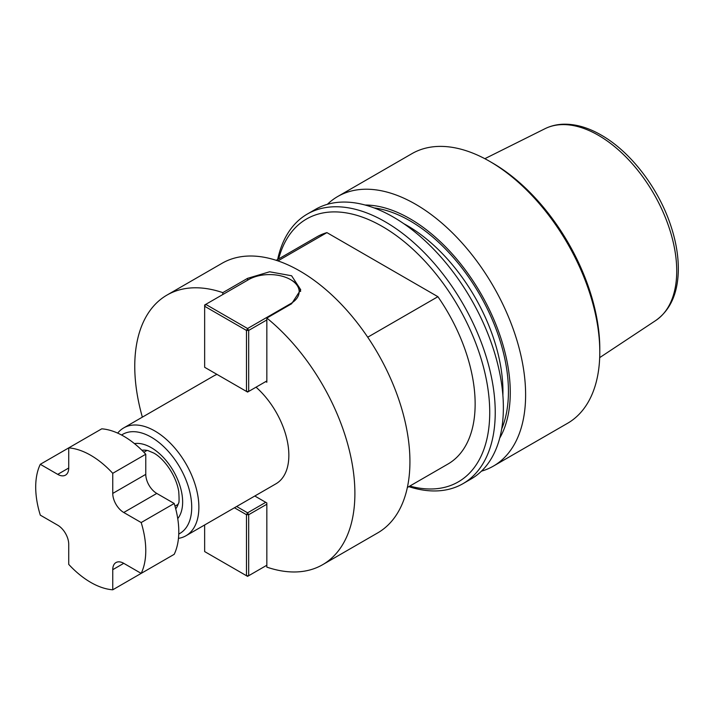 <?xml version="1.0" encoding="UTF-8"?>
<svg xmlns="http://www.w3.org/2000/svg" width="714" height="714" viewBox="0 0 714 714"><rect width="100%" height="100%" fill="white"/><g stroke="black" fill="none" stroke-linecap="round" stroke-linejoin="round"><path stroke-width="1.07" d="M367.719 337.213L437.905 296.694L326.923 232.621A131.144 75.72 60 0 0 316.846 236.869L276.22 260.324M437.905 296.694A131.144 75.72 60 0 1 447.981 464.02L407.364 487.475M278.647 258.923A151.77 87.626 60 0 1 382.418 226.525A151.77 87.626 60 0 1 488.84 395.949A151.77 87.626 60 0 1 409.791 486.073M277.666 259.485A155.661 89.875 60 0 1 307.332 214.048L315.481 209.354A155.661 89.875 60 0 1 393.307 217.056A155.661 89.875 60 0 1 494.998 354.233A155.661 89.875 60 0 1 471.133 478.96L462.993 483.664A155.661 89.875 60 0 1 408.81 486.636M307.332 214.048A155.661 89.875 60 0 1 385.167 221.759A155.661 89.875 60 0 1 486.859 358.928A155.661 89.875 60 0 1 462.993 483.664M365.113 205.025A141.899 81.923 60 0 1 409.934 218.698A141.899 81.923 60 0 1 499.702 438.146M327.396 204.311A155.661 89.875 60 0 1 337.722 196.511L411.898 153.68A155.661 89.875 60 0 1 489.733 161.391L492.481 162.979A151.77 87.626 60 0 1 599.796 348.86L599.796 352.038A155.661 89.875 60 0 1 567.559 423.295L493.374 466.117A155.661 89.875 60 0 1 481.459 471.16M492.481 162.979L489.733 161.391A155.661 89.875 60 0 1 599.796 352.038M337.722 196.511A155.661 89.875 60 0 1 415.548 204.222A155.661 89.875 60 0 1 517.239 341.39A155.661 89.875 60 0 1 493.374 466.117M254.809 496.016L266.84 502.959L266.84 567.121A155.661 89.875 60 0 0 322.657 564.685L377.688 532.912A155.661 89.875 60 0 0 401.554 408.176A155.661 89.875 60 0 0 299.862 271.008A155.661 89.875 60 0 0 222.036 263.296L166.996 295.069A155.661 89.875 60 0 1 222.813 292.642L222.813 294.525M222.813 292.642L247.579 278.344L269.606 271.784L291.607 275.774L300.728 289.759L291.607 303.762L266.84 318.06L266.84 382.222L265.742 381.579M277.933 260.896L326.923 232.621M266.84 318.06A155.661 89.875 60 0 1 350.235 454.149A155.661 89.875 60 0 1 322.657 564.685M204.65 525.013A155.661 89.875 60 0 1 204.632 524.986L204.65 551.574L246.482 575.725L246.482 514.714L248.677 514.714L266.84 504.227M142.363 417.137A155.661 89.875 60 0 1 166.996 295.069M256.04 387.184A62.261 35.95 60 0 1 287.331 441.154A62.261 35.95 60 0 1 275.961 483.797L185.979 535.75A62.261 35.95 60 0 1 178.455 538.374M117.685 433.112A62.261 35.95 60 0 1 123.718 427.909L213.7 375.957A62.261 35.95 60 0 1 217.002 374.413M123.718 427.909A62.261 35.95 60 0 1 154.849 430.988A62.261 35.95 60 0 1 195.529 485.859A62.261 35.95 60 0 1 185.979 535.75M141.881 450.248A34.745 20.063 60 0 1 148.119 450.659L153.688 453.015C163.676 458.308 176.108 474.944 178.741 491.544C179.25 499.425 179.16 503.325 178.473 503.245A34.745 20.063 60 0 1 175.715 508.85M121.585 435.031A57.209 33.031 60 0 1 151.27 437.182A57.209 33.031 60 0 1 188.933 488.599A57.209 33.031 60 0 1 178.75 534.036M112.75 589.8A77.826 44.937 60 0 1 68.722 564.381L68.722 544.264A15.565 8.987 60 0 0 57.718 525.201L40.296 515.142A77.826 44.937 60 0 1 40.296 464.305L57.718 474.364A15.565 8.987 60 0 0 65.501 475.131A15.565 8.987 60 0 0 68.722 468.009L68.722 447.892A77.826 44.937 60 0 1 112.75 473.311L145.772 454.247L145.772 474.364A15.565 8.987 -120 0 0 156.777 493.428L174.198 503.486A77.826 44.937 60 0 1 174.198 554.323L141.176 573.387L123.754 563.328L112.75 569.683L112.75 589.8L145.772 570.736M156.777 493.428L123.754 512.491L141.176 522.55A77.826 44.937 60 0 1 141.176 573.387M141.176 522.55L174.198 503.486M40.296 464.305L101.745 428.828A77.826 44.937 60 0 1 145.772 454.247M112.75 569.683A15.565 8.987 60 0 1 115.971 562.561A15.565 8.987 60 0 1 123.754 563.328M123.754 512.491A15.565 8.987 60 0 1 112.75 493.428L112.75 473.311M300.621 291.455A31.13 17.975 0 0 0 291.607 280.227L290.509 279.585A29.577 17.074 0 0 0 248.677 279.585L205.757 304.369L247.579 328.52L290.509 303.736A29.577 17.074 0 0 0 290.509 279.585M266.84 319.943L248.677 330.43L248.677 391.433L247.579 392.066L246.482 391.433L246.482 330.43L204.65 306.279L204.65 367.282L246.482 391.433L248.677 391.433L266.84 380.946M204.65 306.279L204.65 305.003L205.757 304.369L204.65 306.279M248.677 330.43L246.482 330.43L247.579 328.52L248.677 330.43M234.451 507.77L246.482 514.714L247.579 512.813L236.646 506.494M266.84 565.238L248.677 575.725L248.677 514.714L247.579 512.813L265.742 502.326M248.677 575.725L246.482 575.725L247.579 576.359L248.677 575.725M403.758 223.669A135.428 78.183 60 0 1 407.176 225.57A135.428 78.183 60 0 1 502.879 395.351M374.065 207.908A139.319 80.432 60 0 1 409.934 220.804A139.319 80.432 60 0 1 501.683 428.944M598.368 135.285A110.813 63.983 60 0 1 670.223 231.149A110.813 63.983 60 0 1 655.702 320.541C670.116 310.313 677.648 293.882 678.3 271.249C678.621 256.451 675.971 240.814 670.357 224.348C657.906 187.389 630.319 151.573 601.259 135.098C588.318 127.619 575.787 123.986 563.676 124.2C556.929 124.379 550.69 125.887 544.952 128.725A110.813 63.983 60 0 1 598.368 135.285M247.579 278.344L247.579 280.227M134.437 443.608A44.366 25.615 60 0 1 151.27 447.669A44.366 25.615 60 0 1 178.768 482.334A44.366 25.615 60 0 1 177.741 518.614M68.722 468.009L57.718 474.364M145.772 474.364L112.75 493.428M290.794 304.235L290.509 303.736M544.952 128.725L484.842 158.695M655.702 320.541L599.689 357.625M174.984 506.155L178.125 504.334M143.853 452.23L146.995 450.418"/></g></svg>
